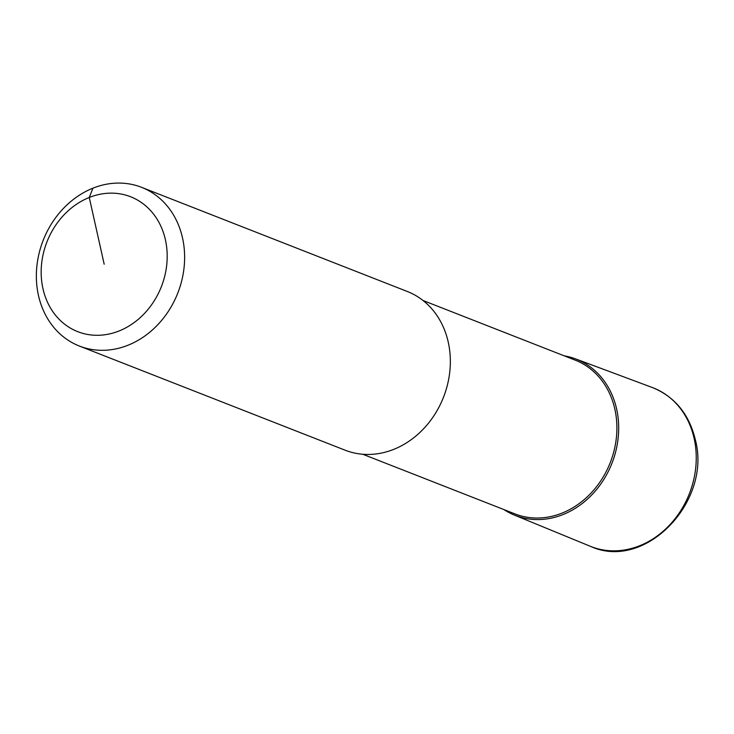 <?xml version="1.0" encoding="UTF-8"?>
<svg xmlns="http://www.w3.org/2000/svg" width="734" height="734" viewBox="0 0 734 734"><rect width="100%" height="100%" fill="white"/><g stroke="black" fill="none" stroke-linecap="round" stroke-linejoin="round"><path stroke-width="1.1" d="M141.589 187.335L407.306 291.481A85.236 72.281 111.4 0 1 449.997 369.578A85.236 72.281 111.4 0 1 393.754 449.364A85.236 72.281 111.4 0 1 345.099 450.19L79.382 346.044A85.236 72.281 111.4 0 1 36.7 267.956A85.236 72.281 111.4 0 1 92.934 188.17A85.236 72.281 111.4 0 1 141.589 187.335A85.236 72.281 111.4 0 1 184.28 265.433A85.236 72.281 111.4 0 1 128.037 345.219A85.236 72.281 111.4 0 1 79.382 346.044M92.934 188.17L89.264 197.474A72.446 61.436 111.4 0 1 165.407 239.779A72.446 61.436 111.4 0 1 119.101 330.961A72.446 61.436 111.4 0 1 42.957 288.664A72.446 61.436 111.4 0 1 89.264 197.474L104.182 264.222M423.032 300.5L575.208 360.146A82.566 70.024 111.4 0 1 616.56 435.803A82.566 70.024 111.4 0 1 562.079 513.094A82.566 70.024 111.4 0 1 514.947 513.901L362.77 454.254M514.195 515.011A83.878 71.134 111.4 0 0 562.996 514.562A83.878 71.134 111.4 0 0 618.395 435.464A83.878 71.134 111.4 0 0 575.41 358.825A83.878 71.134 111.4 0 0 564.189 355.834A83.878 71.134 111.4 0 1 618.689 428.766A83.878 71.134 111.4 0 1 562.996 514.562A83.878 71.134 111.4 0 1 503.928 509.579A83.878 71.134 111.4 0 0 514.195 515.011L590.081 546.197A85.236 72.281 111.4 0 0 591.017 546.573A85.236 72.281 111.4 0 0 639.672 545.747A85.236 72.281 111.4 0 0 694.144 438.464A85.236 72.281 111.4 0 0 653.223 387.864C675.142 397.186 689.153 414.389 695.263 439.483C712.191 501.221 645.48 571.19 591.017 546.573M575.41 358.825L652.278 387.506A85.236 72.281 111.4 0 1 653.223 387.864"/></g></svg>
